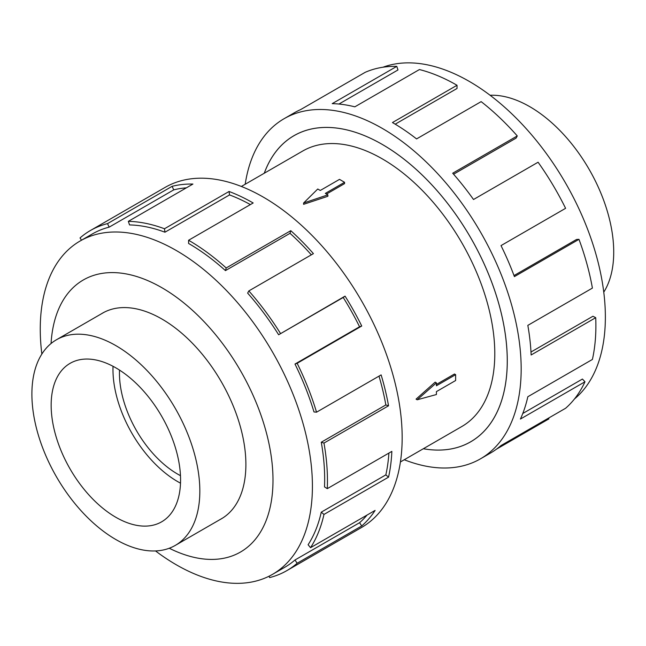 <?xml version="1.0" encoding="UTF-8"?>
<svg xmlns="http://www.w3.org/2000/svg" width="646" height="646" viewBox="0 0 646 646"><rect width="100%" height="100%" fill="white"/><g stroke="black" fill="none" stroke-linecap="round" stroke-linejoin="round"><path stroke-width="0.97" d="M264.262 173.233A176.738 102.044 60 0 1 293.938 135.692A176.738 102.044 60 0 1 382.311 144.446A176.713 102.028 -120 0 0 293.954 135.717A176.713 102.028 -120 0 0 264.287 173.217M400.423 461.963L461.842 426.505A159.061 91.837 -120 0 0 486.228 299.041A159.061 91.837 -120 0 0 382.311 158.876A159.061 91.837 -120 0 0 302.78 150.994L241.362 186.46M344.56 182.293L325.342 193.388L327.869 194.85L303.596 203.022L317.751 189.003L320.279 190.465L339.497 179.37L344.56 182.293L344.56 183.626L326.496 194.058M327.869 194.85L327.869 196.279L303.596 204.322L303.596 203.022M416.064 399.139L435.17 382.133L436.413 382.844L417.195 399.785L416.064 399.139M436.413 384.435L454.477 374.01L455.632 374.672L436.413 385.767L436.413 382.844M115.868 539.539A118.751 68.565 -120 0 0 175.244 545.426A118.751 68.565 -120 0 0 193.445 450.27A118.751 68.565 -120 0 0 115.868 345.626A118.751 68.565 -120 0 0 56.493 339.739A118.751 68.565 -120 0 0 38.284 434.895A118.751 68.565 -120 0 0 115.868 539.539M119.518 370.093A82.349 47.546 -120 0 0 177.682 474.132A82.349 47.546 -120 0 0 180.468 475.666M113.034 366.298A91.514 52.835 -120 0 0 177.682 481.609A91.514 52.835 -120 0 0 180.509 483.176M115.868 517.301A91.514 52.835 60 0 1 56.081 436.664A91.514 52.835 60 0 1 70.107 363.335A91.514 52.835 60 0 1 115.868 367.865A91.514 52.835 60 0 1 175.647 448.502A91.514 52.835 60 0 1 161.621 521.831A91.514 52.835 60 0 1 115.868 517.301M490.088 95.269A118.751 68.565 60 0 1 529.752 106.663A118.751 68.565 60 0 1 603.768 292.154M220.052 519.554A118.775 68.573 -120 0 0 221.295 518.867A118.775 68.573 -120 0 0 239.496 423.687A118.775 68.573 -120 0 0 161.904 319.019A118.775 68.573 -120 0 0 102.52 313.14A118.775 68.573 -120 0 0 101.301 313.867M155.524 550.941A192.451 111.112 -120 0 0 176.334 564.806A192.451 111.112 -120 0 0 272.555 574.334A192.451 111.112 -120 0 0 302.062 420.126A192.451 111.112 -120 0 0 176.334 250.535A192.451 111.112 -120 0 0 80.112 241.006A192.451 111.112 -120 0 0 41.853 354.056M169.26 548.244A157.099 90.706 -120 0 0 272.935 475.852A157.099 90.706 -120 0 0 161.904 287.728A157.099 90.706 -120 0 0 51.058 343.51M294.98 364.045A192.451 111.112 60 0 1 313.988 411.954L316.548 412.188L381.124 374.906A196.376 113.381 60 0 1 388.545 405.793L323.969 443.075L321.264 442.227A192.451 111.112 60 0 1 324.502 486.898L327.28 488.659L391.856 451.376A196.376 113.381 60 0 1 388.545 477.152L323.969 514.434L321.264 512.157A192.451 111.112 60 0 1 308.102 544.74L310.54 547.687L375.116 510.405A196.376 113.381 60 0 1 361.736 525.957L297.152 563.247A196.376 113.381 60 0 1 286.776 570.66L361.494 527.524A196.376 113.381 -120 0 0 391.597 370.166A196.376 113.381 -120 0 0 263.31 197.119A196.376 113.381 -120 0 0 165.126 187.388L90.4 230.525A196.376 113.381 60 0 1 107.535 223.613L172.111 186.323A196.376 113.381 60 0 1 192.92 184.062L128.344 221.352A196.376 113.381 60 0 1 164.48 228.765L229.055 191.482A196.376 113.381 60 0 1 253.167 202.973L188.592 240.255L188.592 243.461A192.451 111.112 60 0 1 225.446 270.609L226.197 267.961L290.781 230.679A196.376 113.381 60 0 1 313.415 253.636L248.839 290.918L247.636 293.106A192.451 111.112 60 0 1 278.636 334.765L345.053 296.134A196.376 113.381 60 0 1 361.736 326.02L297.152 363.302L294.98 364.045L359.564 326.763A192.451 111.112 -120 0 0 343.212 297.483L345.053 296.134M81.525 240.191L80.023 237.946A196.376 113.381 60 0 1 90.4 230.525M250.365 204.588A192.451 111.112 -120 0 0 229.54 194.922L229.055 191.482M128.344 221.352L129.547 224.929A192.451 111.112 60 0 1 164.956 232.205L229.54 194.922M186.371 187.841A192.451 111.112 -120 0 0 173.734 189.867L172.111 186.323M80.112 241.006L92.37 233.933A192.451 111.112 60 0 1 109.15 227.15L173.734 189.867M382.973 67.224A192.451 111.112 60 0 1 469.287 81.404A192.451 111.112 60 0 1 592.293 242.363A192.451 111.112 60 0 1 574.496 398.945M245.197 184.239A196.376 113.381 60 0 1 284.119 118.686A196.376 113.381 60 0 1 382.311 128.409A196.376 113.381 60 0 1 510.598 301.456A196.376 113.381 60 0 1 480.495 458.822A196.376 113.381 60 0 1 404.259 459.75M548.511 418.123L548.906 418.883L496.564 449.107M480.495 458.822L490.637 452.967A196.376 113.381 -120 0 0 501.013 445.546L565.597 408.264A196.376 113.381 -120 0 0 584.985 381.77L520.41 419.052A196.376 113.381 -120 0 0 527.83 396.733L592.406 359.451A196.376 113.381 -120 0 0 595.717 317.687L531.133 354.977A196.376 113.381 -120 0 0 527.83 325.374L592.406 288.092A196.376 113.381 -120 0 0 578.977 239.335L514.402 276.617A196.376 113.381 -120 0 0 501.013 245.601L565.597 208.319A196.376 113.381 -120 0 0 538.086 162.227L473.51 199.509A196.376 113.381 -120 0 0 452.701 173.217L517.276 135.935A196.376 113.381 -120 0 0 481.141 101.632L416.565 138.914A196.376 113.381 -120 0 0 392.453 122.554L457.029 85.272L457.029 88.478L395.199 124.177M517.276 135.935L516.073 138.131L453.573 174.21M578.977 239.335L576.539 239.464L514.006 275.567M595.717 317.687L592.939 316.249L530.988 352.013M584.985 381.77L582.426 379.049L522.775 413.488M457.029 85.272A196.376 113.381 -120 0 0 419.424 69.55L354.84 106.832A196.376 113.381 -120 0 0 332.205 103.651L396.781 66.368L397.984 69.954L338.932 104.046M396.781 66.368A196.376 113.381 -120 0 0 365.151 72.344L300.568 109.626A196.376 113.381 -120 0 0 294.261 112.832L284.119 118.686M382.311 144.446A176.738 102.044 60 0 1 497.767 300.188A176.738 102.044 60 0 1 470.676 441.816A176.738 102.044 60 0 1 423.324 448.744A176.713 102.028 -120 0 0 470.668 441.791A176.713 102.028 -120 0 0 497.751 300.188A176.713 102.028 -120 0 0 382.311 144.462M109.15 227.15L107.535 223.613M164.956 232.205L164.48 228.765M225.446 270.609L290.022 233.327L290.781 230.679M311.332 254.839A192.451 111.112 -120 0 0 290.022 233.327M188.592 240.255A196.376 113.381 60 0 1 226.197 267.961M278.636 334.765L343.212 297.483M359.564 326.763L361.736 326.02M248.839 290.918A196.376 113.381 60 0 1 280.469 333.425M321.264 442.227L385.84 404.945A192.451 111.112 -120 0 0 379 376.125M385.84 404.945L388.545 405.793M297.152 363.302A196.376 113.381 60 0 1 316.548 412.188M321.264 512.157L385.84 474.875A192.451 111.112 -120 0 0 388.892 453.08M385.84 474.875L388.545 477.152M323.969 443.075A196.376 113.381 60 0 1 327.28 488.659M297.152 563.247L294.98 559.993L359.564 522.711A192.451 111.112 -120 0 0 367.081 515.04M359.564 522.711L361.736 525.957M323.969 514.434A196.376 113.381 60 0 1 310.54 547.687M269.027 576.232L269.648 577.581A196.376 113.381 60 0 0 286.776 570.66M294.98 559.993A192.451 111.112 60 0 1 284.813 567.261L272.555 574.334M417.195 399.785L436.413 394.536L436.413 391.613L455.632 380.518L455.632 374.672M295.448 134.852L293.954 135.717M222.507 518.132L175.244 545.426M103.756 312.454L56.493 339.739M472.161 440.927L470.668 441.791"/></g></svg>
